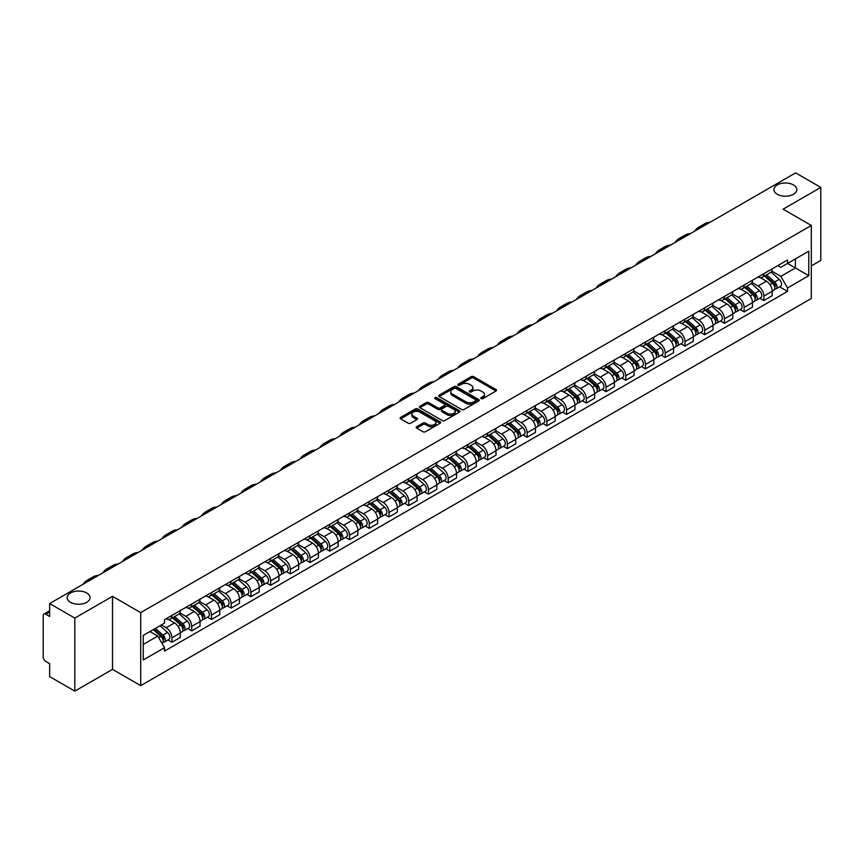 <?xml version="1.0" encoding="UTF-8"?>
<svg xmlns="http://www.w3.org/2000/svg" width="864" height="864" viewBox="0 0 864 864"><rect width="100%" height="100%" fill="white"/><g stroke="black" fill="none" stroke-linecap="round" stroke-linejoin="round"><path stroke-width="1.3" d="M481.108 398.617A1.231 0.713 0 0 0 482.846 398.617L496.044 390.992A1.76 1.015 0 0 0 496.552 390.28A1.76 1.015 0 0 0 496.044 389.567L473.688 376.661A1.76 1.015 0 0 0 471.204 376.661L458.017 384.275A1.231 0.713 0 0 0 459.756 385.279L461.462 384.296A5.616 3.24 0 0 1 469.411 384.296L471.269 385.366A5.616 3.24 0 0 1 472.921 387.666A5.616 3.24 0 0 1 471.269 389.956L469.562 390.938A1.231 0.713 0 0 0 471.301 391.943L473.008 390.96A5.616 3.24 0 0 1 480.956 390.96L482.814 392.04A5.616 3.24 0 0 1 484.466 394.33A5.616 3.24 0 0 1 482.814 396.619L481.108 397.613A1.231 0.713 0 0 0 481.108 398.617L481.108 397.613M86.713 592.974A11.448 6.61 0 0 0 74.228 591.548A11.448 6.61 0 0 0 67.165 597.65A11.448 6.61 0 0 0 70.524 602.327A11.448 6.61 0 0 0 82.998 603.752A11.448 6.61 0 0 0 90.061 597.65A11.448 6.61 0 0 0 86.713 592.974M793.476 184.928A11.448 6.61 0 0 0 781.002 183.492A11.448 6.61 0 0 0 773.939 189.605A11.448 6.61 0 0 0 777.287 194.27A11.448 6.61 0 0 0 789.772 195.707A11.448 6.61 0 0 0 796.835 189.605A11.448 6.61 0 0 0 793.476 184.928M416.707 426.697A1.76 1.015 0 0 0 416.189 427.41A1.76 1.015 0 0 0 416.707 428.123L422.982 431.741A1.76 1.015 0 0 0 425.455 431.741L440.111 423.284A1.76 1.015 0 0 0 440.629 422.572A1.76 1.015 0 0 0 440.111 421.859L417.766 408.953A1.76 1.015 0 0 0 415.282 408.953L400.626 417.409A1.76 1.015 0 0 0 400.118 418.122A1.76 1.015 0 0 0 400.626 418.846L408.208 423.22A1.76 1.015 0 0 0 410.692 423.22L416.956 419.591A1.76 1.015 0 0 0 417.474 418.878A1.76 1.015 0 0 0 416.956 418.165L413.197 415.994A4.698 2.711 0 0 1 411.826 414.072A4.698 2.711 0 0 1 414.72 411.577A4.698 2.711 0 0 1 419.839 412.16L434.549 420.649A4.698 2.711 0 0 1 435.931 422.572A4.698 2.711 0 0 1 433.026 425.077A4.698 2.711 0 0 1 427.907 424.483L425.455 423.068A1.76 1.015 0 0 0 422.982 423.068L416.707 426.697L416.707 428.123M140.713 612.619L112.514 596.333L74.822 618.095L49.648 603.569L795.625 172.876L820.8 187.412L783.108 209.174L811.318 225.45L140.713 612.619L140.713 685.649L811.318 298.48L811.318 225.45M461.592 409.45A1.76 1.015 0 0 0 464.065 409.45L478.721 400.993A1.76 1.015 0 0 0 479.239 400.28A1.76 1.015 0 0 0 478.721 399.568L456.376 386.662A1.76 1.015 0 0 0 453.892 386.662L439.236 395.118A1.76 1.015 0 0 0 438.728 395.831A1.76 1.015 0 0 0 439.236 396.554L461.592 409.45M435.445 398.876A1.231 0.713 0 0 1 436.698 399.049L436.698 397.591L459.41 410.713A1.76 1.015 0 0 1 459.929 411.426A1.76 1.015 0 0 1 459.41 412.139L444.766 420.595A1.76 1.015 0 0 1 442.282 420.595L419.936 407.7L426.2 404.104L426.2 402.646L419.936 406.264A1.76 1.015 0 0 0 419.418 406.976A1.76 1.015 0 0 0 419.936 407.7L419.936 406.264M426.2 404.104A1.76 1.015 0 0 1 428.684 404.104L428.684 402.646A1.76 1.015 0 0 0 426.2 402.646M428.684 402.646L437.746 407.873A1.76 1.015 0 0 0 440.23 407.873L444.388 405.475A1.76 1.015 0 0 0 444.906 404.762A1.76 1.015 0 0 0 444.388 404.039L434.959 398.596A1.231 0.713 0 0 1 436.698 397.591M74.822 618.095L74.822 691.124L49.648 676.588L49.648 663.66L45.727 661.403A3.575 2.063 -120 0 1 43.2 657.018L43.2 615.686A3.575 2.063 -120 0 1 43.945 614.056L49.648 610.751M811.318 265.907L820.8 260.431L820.8 187.412M74.822 691.124L112.514 669.362L140.713 685.649M49.648 603.569L49.648 616.496L45.727 614.228A3.575 2.063 -120 0 0 43.945 614.056M763.884 273.65A8.23 4.752 60 0 1 762.178 277.344L770.526 272.527A8.23 4.752 -120 0 0 772.232 268.834M752.036 282.506L758.063 285.995A8.23 4.752 60 0 1 763.884 296.071L772.232 291.254A8.23 4.752 -120 0 0 766.411 281.167L760.439 277.722M772.232 291.254L772.232 295.704L763.884 300.521L759.877 298.21M762.178 277.344A8.23 4.752 60 0 1 758.128 276.977M763.884 296.071L763.884 300.521M744.152 285.044A8.23 4.752 60 0 1 742.446 288.738L750.794 283.921A8.23 4.752 -120 0 0 752.501 280.228M740.146 309.604L744.152 311.915L752.501 307.098L752.501 302.638A8.23 4.752 -120 0 0 746.68 292.561L740.707 289.116M742.446 288.738A8.23 4.752 60 0 1 738.396 288.36M732.305 293.9L738.331 297.378A8.23 4.752 60 0 1 744.152 307.465L744.152 311.915M724.421 296.438A8.23 4.752 60 0 1 722.714 300.132L731.063 295.304A8.23 4.752 -120 0 0 732.769 291.611M720.425 320.998L724.421 323.309L732.769 318.481L732.769 314.032A8.23 4.752 -120 0 0 726.948 303.955L720.976 300.51M722.714 300.132A8.23 4.752 60 0 1 718.664 299.754M712.573 305.294L718.6 308.772A8.23 4.752 60 0 1 724.421 318.848L724.421 323.309M704.689 307.822A8.23 4.752 60 0 1 702.983 311.515L711.331 306.698A8.23 4.752 -120 0 0 713.038 303.005M700.693 332.392L704.689 334.703L713.038 329.875L713.038 325.426A8.23 4.752 -120 0 0 707.216 315.349L701.244 311.893M702.983 311.515A8.23 4.752 60 0 1 698.933 311.148M692.842 316.688L698.868 320.166A8.23 4.752 60 0 1 704.689 330.242L704.689 334.703M684.958 319.216A8.23 4.752 60 0 1 683.251 322.909L691.6 318.092A8.23 4.752 -120 0 0 693.306 314.399M680.962 343.775L684.958 346.086L693.306 341.269L693.306 336.82A8.23 4.752 -120 0 0 687.485 326.743L681.512 323.287M683.251 322.909A8.23 4.752 60 0 1 679.201 322.542M673.11 328.072L679.147 331.56A8.23 4.752 60 0 1 684.958 341.636L684.958 346.086M665.226 330.61A8.23 4.752 60 0 1 663.53 334.303L671.868 329.486A8.23 4.752 -120 0 0 673.574 325.793M661.23 355.169L665.226 357.48L673.574 352.663L673.574 348.203A8.23 4.752 -120 0 0 667.764 338.126L661.781 334.681M663.53 334.303A8.23 4.752 60 0 1 659.47 333.925M653.378 339.466L659.416 342.954A8.23 4.752 60 0 1 665.226 353.03L665.226 357.48M645.494 342.004A8.23 4.752 60 0 1 643.799 345.697L652.147 340.87A8.23 4.752 -120 0 0 653.843 337.176M641.498 366.563L645.494 368.874L653.843 364.057L653.843 359.597A8.23 4.752 -120 0 0 648.032 349.52L642.049 346.075M643.799 345.697A8.23 4.752 60 0 1 639.749 345.319M633.647 350.86L639.684 354.337A8.23 4.752 60 0 1 645.494 364.414L645.494 368.874M625.763 353.387A8.23 4.752 60 0 1 624.067 357.08L632.416 352.264A8.23 4.752 -120 0 0 634.111 348.57M621.767 377.957L625.763 380.268L634.111 375.44L634.111 370.991A8.23 4.752 -120 0 0 628.301 360.914L622.318 357.458M624.067 357.08A8.23 4.752 60 0 1 620.017 356.713M613.915 362.254L619.952 365.731A8.23 4.752 60 0 1 625.763 375.808L625.763 380.268M606.031 364.781A8.23 4.752 60 0 1 604.336 368.474L612.684 363.658A8.23 4.752 -120 0 0 614.38 359.964M602.035 389.34L606.042 391.651L614.38 386.834L614.38 382.385A8.23 4.752 -120 0 0 608.569 372.308L602.586 368.852M604.336 368.474A8.23 4.752 60 0 1 600.286 368.107M594.194 373.648L600.221 377.125A8.23 4.752 60 0 1 606.042 387.202L606.042 391.651M586.31 376.175A8.23 4.752 60 0 1 584.604 379.868L592.952 375.052A8.23 4.752 -120 0 0 594.648 371.358M582.304 400.734L586.31 403.045L594.659 398.228L594.659 393.768A8.23 4.752 -120 0 0 588.838 383.692L582.865 380.246M584.604 379.868A8.23 4.752 60 0 1 580.554 379.501M574.463 385.031L580.489 388.519A8.23 4.752 60 0 1 586.31 398.596L586.31 403.045M566.579 387.569A8.23 4.752 60 0 1 564.872 391.262L573.221 386.435A8.23 4.752 -120 0 0 574.927 382.741M562.572 412.128L566.579 414.439L574.927 409.622L574.927 405.162A8.23 4.752 -120 0 0 569.106 395.086L563.134 391.64M564.872 391.262A8.23 4.752 60 0 1 560.822 390.884M554.731 396.425L560.758 399.902A8.23 4.752 60 0 1 566.579 409.979L566.579 414.439M546.847 398.952A8.23 4.752 60 0 1 545.141 402.646L553.489 397.829A8.23 4.752 -120 0 0 555.196 394.135M542.84 423.522L546.847 425.833L555.196 421.006L555.196 416.556A8.23 4.752 -120 0 0 549.374 406.48L543.402 403.034M545.141 402.646A8.23 4.752 60 0 1 541.091 402.278M535 407.819L541.026 411.296A8.23 4.752 60 0 1 546.847 421.373L546.847 425.833M527.116 410.346A8.23 4.752 60 0 1 525.409 414.04L533.758 409.223A8.23 4.752 -120 0 0 535.464 405.529M523.109 434.905L527.116 437.216L535.464 432.4L535.464 427.95A8.23 4.752 -120 0 0 529.643 417.874L523.67 414.418M525.409 414.04A8.23 4.752 60 0 1 521.359 413.672M515.268 419.213L521.294 422.69A8.23 4.752 60 0 1 527.116 432.767L527.116 437.216M507.384 421.74A8.23 4.752 60 0 1 505.678 425.434L514.026 420.617A8.23 4.752 -120 0 0 515.732 416.923M503.377 446.299L507.384 448.61L515.732 443.794L515.732 439.344A8.23 4.752 -120 0 0 509.911 429.257L503.939 425.812M505.678 425.434A8.23 4.752 60 0 1 501.628 425.066M495.536 430.596L501.563 434.084A8.23 4.752 60 0 1 507.384 444.161L507.384 448.61M487.652 433.134A8.23 4.752 60 0 1 485.946 436.828L494.294 432.011A8.23 4.752 -120 0 0 496.001 428.317M483.646 457.693L487.652 460.004L496.001 455.188L496.001 450.727A8.23 4.752 -120 0 0 490.18 440.651L484.207 437.206M485.946 436.828A8.23 4.752 60 0 1 481.896 436.45M475.805 441.99L481.831 445.468A8.23 4.752 60 0 1 487.652 455.555L487.652 460.004M467.921 444.528A8.23 4.752 60 0 1 466.214 448.222L474.563 443.394A8.23 4.752 -120 0 0 476.269 439.7M463.914 469.087L467.921 471.398L476.269 466.582L476.269 462.121A8.23 4.752 -120 0 0 470.448 452.045L464.476 448.6M466.214 448.222A8.23 4.752 60 0 1 462.164 447.844M456.073 453.384L462.1 456.862A8.23 4.752 60 0 1 467.921 466.938L467.921 471.398M448.189 455.911A8.23 4.752 60 0 1 446.483 459.605L454.831 454.788A8.23 4.752 -120 0 0 456.538 451.094M444.182 480.481L448.189 482.792L456.538 477.965L456.538 473.515A8.23 4.752 -120 0 0 450.716 463.439L444.744 459.983M446.483 459.605A8.23 4.752 60 0 1 442.433 459.238M436.342 464.778L442.368 468.256A8.23 4.752 60 0 1 448.189 478.332L448.189 482.792M428.458 467.305A8.23 4.752 60 0 1 426.751 470.999L435.1 466.182A8.23 4.752 -120 0 0 436.806 462.488M424.451 491.864L428.458 494.176L436.806 489.359L436.806 484.909A8.23 4.752 -120 0 0 430.985 474.833L425.012 471.377M426.751 470.999A8.23 4.752 60 0 1 422.701 470.632M416.61 476.161L422.636 479.65A8.23 4.752 60 0 1 428.458 489.726L428.458 494.176M408.726 478.699A8.23 4.752 60 0 1 407.02 482.393L415.368 477.576A8.23 4.752 -120 0 0 417.074 473.882M404.73 503.258L408.726 505.57L417.074 500.753L417.074 496.292A8.23 4.752 -120 0 0 411.253 486.216L405.281 482.771M407.02 482.393A8.23 4.752 60 0 1 402.97 482.015M396.878 487.555L402.905 491.044A8.23 4.752 60 0 1 408.726 501.12L408.726 505.57M388.994 490.093A8.23 4.752 60 0 1 387.288 493.787L395.636 488.959A8.23 4.752 -120 0 0 397.343 485.266M384.998 514.652L388.994 516.964L397.343 512.147L397.343 507.686A8.23 4.752 -120 0 0 391.522 497.61L385.549 494.165M387.288 493.787A8.23 4.752 60 0 1 383.238 493.409M377.147 498.949L383.184 502.427A8.23 4.752 60 0 1 388.994 512.503L388.994 516.964M369.263 501.476A8.23 4.752 60 0 1 367.556 505.17L375.905 500.353A8.23 4.752 -120 0 0 377.611 496.66M365.267 526.046L369.263 528.358L377.611 523.53L377.611 519.08A8.23 4.752 -120 0 0 371.801 509.004L365.818 505.548M367.556 505.17A8.23 4.752 60 0 1 363.506 504.803M357.415 510.343L363.452 513.821A8.23 4.752 60 0 1 369.263 523.897L369.263 528.358M349.531 512.87A8.23 4.752 60 0 1 347.836 516.564L356.173 511.747A8.23 4.752 -120 0 0 357.88 508.054M345.535 537.43L349.531 539.741L357.88 534.924L357.88 530.474A8.23 4.752 -120 0 0 352.069 520.398L346.086 516.942M347.836 516.564A8.23 4.752 60 0 1 343.786 516.197M337.684 521.737L343.721 525.215A8.23 4.752 60 0 1 349.531 535.291L349.531 539.741M329.8 524.264A8.23 4.752 60 0 1 328.104 527.958L336.452 523.141A8.23 4.752 -120 0 0 338.148 519.448M325.804 548.824L329.8 551.135L338.148 546.318L338.148 541.858A8.23 4.752 -120 0 0 332.338 531.781L326.354 528.336M328.104 527.958A8.23 4.752 60 0 1 324.054 527.591M317.952 533.12L323.989 536.609A8.23 4.752 60 0 1 329.8 546.685L329.8 551.135M310.068 535.658A8.23 4.752 60 0 1 308.372 539.352L316.721 534.524A8.23 4.752 -120 0 0 318.416 530.831M306.072 560.218L310.068 562.529L318.416 557.712L318.416 553.252A8.23 4.752 -120 0 0 312.606 543.175L306.623 539.73M308.372 539.352A8.23 4.752 60 0 1 304.322 538.974M298.231 544.514L304.258 547.992A8.23 4.752 60 0 1 310.068 558.068L310.068 562.529M290.347 547.052A8.23 4.752 60 0 1 288.641 550.746L296.989 545.918A8.23 4.752 -120 0 0 298.685 542.225M286.34 571.612L290.347 573.923L298.685 569.095L298.685 564.646A8.23 4.752 -120 0 0 292.874 554.569L286.902 551.124M288.641 550.746A8.23 4.752 60 0 1 284.591 550.368M278.5 555.908L284.526 559.386A8.23 4.752 60 0 1 290.347 569.462L290.347 573.923M270.616 558.436A8.23 4.752 60 0 1 268.909 562.129L277.258 557.312A8.23 4.752 -120 0 0 278.964 553.619M266.609 583.006L270.616 585.306L278.964 580.489L278.964 576.04A8.23 4.752 -120 0 0 273.143 565.963L267.17 562.507M268.909 562.129A8.23 4.752 60 0 1 264.859 561.762M258.768 567.302L264.794 570.78A8.23 4.752 60 0 1 270.616 580.856L270.616 585.306M250.884 569.83A8.23 4.752 60 0 1 249.178 573.523L257.526 568.706A8.23 4.752 -120 0 0 259.232 565.013M246.877 594.389L250.884 596.7L259.232 591.883L259.232 587.434A8.23 4.752 -120 0 0 253.411 577.346L247.439 573.901M249.178 573.523A8.23 4.752 60 0 1 245.128 573.156M239.036 578.686L245.063 582.174A8.23 4.752 60 0 1 250.884 592.25L250.884 596.7M231.152 581.224A8.23 4.752 60 0 1 229.446 584.917L237.794 580.1A8.23 4.752 -120 0 0 239.501 576.407M227.146 605.783L231.152 608.094L239.501 603.277L239.501 598.817A8.23 4.752 -120 0 0 233.68 588.74L227.707 585.295M229.446 584.917A8.23 4.752 60 0 1 225.396 584.539M219.305 590.08L225.331 593.568A8.23 4.752 60 0 1 231.152 603.644L231.152 608.094M211.421 592.618A8.23 4.752 60 0 1 209.714 596.311L218.063 591.484A8.23 4.752 -120 0 0 219.769 587.79M207.414 617.177L211.421 619.488L219.769 614.671L219.769 610.211A8.23 4.752 -120 0 0 213.948 600.134L207.976 596.689M209.714 596.311A8.23 4.752 60 0 1 205.664 595.933M199.573 601.474L205.6 604.951A8.23 4.752 60 0 1 211.421 615.028L211.421 619.488M191.689 604.001A8.23 4.752 60 0 1 189.983 607.694L198.331 602.878A8.23 4.752 -120 0 0 200.038 599.184M187.682 628.571L191.689 630.882L200.038 626.054L200.038 621.605A8.23 4.752 -120 0 0 194.216 611.528L188.244 608.072M189.983 607.694A8.23 4.752 60 0 1 185.933 607.327M179.842 612.868L185.868 616.345A8.23 4.752 60 0 1 191.689 626.422L191.689 630.882M171.958 615.395A8.23 4.752 60 0 1 170.251 619.088L178.6 614.272A8.23 4.752 -120 0 0 180.306 610.578M167.951 639.954L171.958 642.265L180.306 637.448L180.306 632.999A8.23 4.752 -120 0 0 174.485 622.922L168.512 619.466M170.251 619.088A8.23 4.752 60 0 1 166.201 618.721M161.33 624.964L166.136 627.739A8.23 4.752 60 0 1 171.958 637.816L171.958 642.265M777.859 265.583L780.829 267.3L808.78 251.154L795.377 258.898L795.377 267.959L780.829 276.35L771.768 271.123M143.251 644.458L157.788 636.066L164.495 647.676L143.251 659.945L143.251 635.407L164.495 623.138L164.495 619.704L787.536 259.999L787.536 263.423L808.78 275.692L787.536 287.96L780.829 276.35M808.78 251.154L808.78 275.692M164.495 647.676L164.495 651.1L787.536 291.395L787.536 287.96M112.514 596.333L112.514 669.362M157.788 636.066L149.947 631.53M779.609 286.816L787.536 291.395M481.604 398.79L482.814 398.088A5.616 3.24 0 0 0 484.466 395.788L484.466 394.33M472.921 387.666L472.921 389.124A5.616 3.24 0 0 1 471.269 391.414L470.059 392.116M496.012 391.014L473.688 378.119A1.76 1.015 0 0 0 471.204 378.119L458.514 385.452M478.721 399.568L478.721 400.993L456.376 388.12A1.76 1.015 0 0 0 453.892 388.12L439.268 396.565M475.621 400.777A1.231 0.713 0 0 0 475.621 399.773L455.998 388.454A1.231 0.713 0 0 0 454.259 388.454L452.466 389.491A5.616 3.24 0 0 0 450.814 391.781A5.616 3.24 0 0 0 452.466 394.081L465.869 401.825A5.616 3.24 0 0 0 473.818 401.825L475.621 400.777L475.621 402.246A1.231 0.713 0 0 0 475.978 401.738L475.978 400.28M450.814 391.781L450.814 393.25A5.616 3.24 0 0 0 452.466 395.539L452.466 394.081M475.621 402.246L473.818 403.283A5.616 3.24 0 0 1 465.869 403.283L452.466 395.539M428.684 404.104L437.746 409.342A1.76 1.015 0 0 0 440.23 409.342L444.388 406.933A1.76 1.015 0 0 0 444.906 406.22L444.906 404.762M436.698 399.049L459.389 412.16M447.152 413.305A4.698 2.711 0 0 0 452.272 413.899A4.698 2.711 0 0 0 455.177 411.394A4.698 2.711 0 0 0 453.794 409.471L448.61 406.48A1.76 1.015 0 0 0 446.126 406.48L441.968 408.877A1.76 1.015 0 0 0 441.461 409.601A1.76 1.015 0 0 0 441.968 410.314L447.152 413.305L447.152 414.763A4.698 2.711 0 0 0 452.272 415.357A4.698 2.711 0 0 0 455.177 412.852L455.177 411.394M441.461 409.601L441.461 411.059A1.76 1.015 0 0 0 441.968 411.772L441.968 410.314M447.152 414.763L441.968 411.772M435.931 422.572L435.931 424.03A4.698 2.711 0 0 1 433.026 426.535A4.698 2.711 0 0 1 427.907 425.952L425.455 424.537A1.76 1.015 0 0 0 422.982 424.537L416.729 428.144M411.826 414.072L411.826 415.541A4.698 2.711 0 0 0 413.197 417.452L413.197 415.994M416.934 419.612L413.197 417.452M440.111 421.859L440.111 423.284L417.766 410.411A1.76 1.015 0 0 0 415.282 410.411L400.658 418.856M764.456 276.026L772.492 283.208A4.471 2.581 60 0 1 773.896 290.12L772.232 291.082M764.672 276.221L768.452 278.402M765.266 275.562L774.209 283.543A2.149 1.242 60 0 1 774.889 286.87A2.149 1.242 60 0 1 774.695 286.945M766.606 274.784L774.641 281.966A4.471 2.581 60 0 1 776.045 288.878A4.471 2.581 60 0 1 774.695 289.019M771.088 272.095L779.198 279.331A4.471 2.581 60 0 1 780.602 286.254L776.045 288.878M710.23 222.188A34.517 19.926 -120 0 0 704.7 223.787L698.879 227.146A34.517 19.926 -120 0 0 694.732 231.131M704.408 225.547A34.517 19.926 -120 0 0 698.879 227.146M744.725 287.42L752.76 294.592A4.471 2.581 60 0 1 754.164 301.514L752.501 302.476M744.941 287.615L748.721 289.796M745.535 286.956L754.477 294.937A2.149 1.242 60 0 1 755.158 298.253A2.149 1.242 60 0 1 754.963 298.328M746.874 286.178L754.909 293.36A4.471 2.581 60 0 1 756.313 300.272A4.471 2.581 60 0 1 754.963 300.413M751.356 283.489L759.467 290.725A4.471 2.581 60 0 1 760.871 297.637L756.313 300.272M724.993 298.814L733.028 305.986A4.471 2.581 60 0 1 734.432 312.898L732.769 313.87M725.209 299.009L728.989 301.19M725.803 298.35L734.746 306.331A2.149 1.242 60 0 1 735.426 309.647A2.149 1.242 60 0 1 735.232 309.722M727.142 297.572L735.178 304.744A4.471 2.581 60 0 1 736.582 311.666A4.471 2.581 60 0 1 735.232 311.807M731.624 294.883L739.735 302.119A4.471 2.581 60 0 1 741.139 309.031L736.582 311.666M690.498 233.582A34.517 19.926 -120 0 0 684.968 235.17L679.147 238.529A34.517 19.926 -120 0 0 675 242.525M684.677 236.941A34.517 19.926 -120 0 0 679.147 238.529M670.766 244.966A34.517 19.926 -120 0 0 665.237 246.564L659.416 249.923A34.517 19.926 -120 0 0 655.268 253.919M664.945 248.324A34.517 19.926 -120 0 0 659.416 249.923M705.262 310.208L713.297 317.38A4.471 2.581 60 0 1 714.701 324.292L713.038 325.253M705.478 310.392L709.258 312.584M706.072 309.733L715.014 317.725A2.149 1.242 60 0 1 715.694 321.041A2.149 1.242 60 0 1 715.5 321.116M707.411 308.966L715.457 316.138A4.471 2.581 60 0 1 716.861 323.05A4.471 2.581 60 0 1 715.5 323.201M711.893 306.277L720.004 313.513A4.471 2.581 60 0 1 721.408 320.425L716.861 323.05M685.53 321.592L693.576 328.774A4.471 2.581 60 0 1 694.98 335.686L693.306 336.647M685.746 321.786L689.526 323.968M686.34 321.127L695.293 329.108A2.149 1.242 60 0 1 695.963 332.435A2.149 1.242 60 0 1 695.768 332.51M687.679 320.36L695.725 327.532A4.471 2.581 60 0 1 697.129 334.444A4.471 2.581 60 0 1 695.779 334.584M692.161 317.66L700.272 324.896A4.471 2.581 60 0 1 701.676 331.819L697.129 334.444M665.798 332.986L673.844 340.168A4.471 2.581 60 0 1 675.248 347.08L673.574 348.041M666.014 333.18L669.794 335.362M666.608 332.521L675.562 340.502A2.149 1.242 60 0 1 676.231 343.818A2.149 1.242 60 0 1 676.037 343.904M667.948 331.744L675.994 338.926A4.471 2.581 60 0 1 677.398 345.838A4.471 2.581 60 0 1 676.048 345.978M672.43 329.054L680.54 336.29A4.471 2.581 60 0 1 681.944 343.202L677.398 345.838M651.035 256.36A34.517 19.926 -120 0 0 645.505 257.958L639.684 261.317A34.517 19.926 -120 0 0 635.537 265.302M645.214 259.718A34.517 19.926 -120 0 0 639.684 261.317M631.303 267.754A34.517 19.926 -120 0 0 625.774 269.352L619.952 272.711A34.517 19.926 -120 0 0 615.805 276.696M625.482 271.112A34.517 19.926 -120 0 0 619.952 272.711M611.572 279.148A34.517 19.926 -120 0 0 606.042 280.735L600.221 284.094A34.517 19.926 -120 0 0 596.074 288.09M605.75 282.506A34.517 19.926 -120 0 0 600.221 284.094M646.067 344.38L654.113 351.551A4.471 2.581 60 0 1 655.517 358.474L653.843 359.435M646.283 344.574L650.063 346.756M646.877 343.915L655.83 351.896A2.149 1.242 60 0 1 656.5 355.212A2.149 1.242 60 0 1 656.305 355.288M648.216 343.138L656.262 350.309A4.471 2.581 60 0 1 657.666 357.232A4.471 2.581 60 0 1 656.316 357.372M652.698 340.448L660.809 347.684A4.471 2.581 60 0 1 662.213 354.596L657.666 357.232M591.84 290.542A34.517 19.926 -120 0 0 586.31 292.129L580.489 295.488A34.517 19.926 -120 0 0 576.342 299.484M586.019 293.9A34.517 19.926 -120 0 0 580.489 295.488M626.335 355.774L634.381 362.945A4.471 2.581 60 0 1 635.785 369.857L634.111 370.829M626.551 355.957L630.331 358.15M627.145 355.298L636.098 363.29A2.149 1.242 60 0 1 636.768 366.606A2.149 1.242 60 0 1 636.574 366.682M628.484 354.532L636.53 361.703A4.471 2.581 60 0 1 637.934 368.615A4.471 2.581 60 0 1 636.584 368.766M632.966 351.842L641.077 359.078A4.471 2.581 60 0 1 642.481 365.99L637.934 368.615M572.108 301.925A34.517 19.926 -120 0 0 566.579 303.523L560.758 306.882A34.517 19.926 -120 0 0 556.61 310.878M566.287 305.284A34.517 19.926 -120 0 0 560.758 306.882M606.604 367.168L614.65 374.339A4.471 2.581 60 0 1 616.054 381.251L614.38 382.212M606.82 367.351L610.6 369.533M607.414 366.692L616.367 374.674A2.149 1.242 60 0 1 617.036 378A2.149 1.242 60 0 1 616.842 378.076M608.753 365.926L616.799 373.097A4.471 2.581 60 0 1 618.203 380.009A4.471 2.581 60 0 1 616.853 380.149M613.246 363.226L621.346 370.462A4.471 2.581 60 0 1 622.75 377.384L618.203 380.009M552.377 313.319A34.517 19.926 -120 0 0 546.847 314.917L541.026 318.276A34.517 19.926 -120 0 0 536.879 322.261M546.556 316.678A34.517 19.926 -120 0 0 541.026 318.276M586.872 378.551L594.918 385.733A4.471 2.581 60 0 1 596.322 392.645L594.648 393.606M587.088 378.745L590.879 380.927M587.693 378.086L596.635 386.068A2.149 1.242 60 0 1 597.305 389.383A2.149 1.242 60 0 1 597.11 389.47M589.021 377.309L597.067 384.491A4.471 2.581 60 0 1 598.471 391.403A4.471 2.581 60 0 1 597.121 391.543M593.514 374.62L601.625 381.856A4.471 2.581 60 0 1 603.029 388.778L598.471 391.403M532.645 324.713A34.517 19.926 -120 0 0 527.116 326.3L521.294 329.67A34.517 19.926 -120 0 0 517.147 333.655M526.824 328.072A34.517 19.926 -120 0 0 521.294 329.67M567.14 389.945L575.186 397.116A4.471 2.581 60 0 1 576.59 404.039L574.916 405M567.356 390.139L571.147 392.321M567.961 389.48L576.904 397.462A2.149 1.242 60 0 1 577.573 400.777A2.149 1.242 60 0 1 577.379 400.853M569.3 388.703L577.336 395.874A4.471 2.581 60 0 1 578.74 402.797A4.471 2.581 60 0 1 577.39 402.937M573.782 386.014L581.893 393.25A4.471 2.581 60 0 1 583.297 400.162L578.74 402.797M512.914 336.107A34.517 19.926 -120 0 0 507.384 337.694L501.563 341.053A34.517 19.926 -120 0 0 497.426 345.049M507.092 339.466A34.517 19.926 -120 0 0 501.563 341.053M547.42 401.339L555.455 408.51A4.471 2.581 60 0 1 556.859 415.422L555.185 416.394M547.625 401.522L551.416 403.715M548.23 400.874L557.172 408.856A2.149 1.242 60 0 1 557.842 412.171A2.149 1.242 60 0 1 557.647 412.247M549.569 400.097L557.604 407.268A4.471 2.581 60 0 1 559.008 414.18A4.471 2.581 60 0 1 557.658 414.331M554.051 397.408L562.162 404.644A4.471 2.581 60 0 1 563.566 411.556L559.008 414.18M493.182 347.49A34.517 19.926 -120 0 0 487.652 349.088L481.842 352.447A34.517 19.926 -120 0 0 477.695 356.443M487.372 350.849A34.517 19.926 -120 0 0 481.842 352.447M527.688 412.733L535.723 419.904A4.471 2.581 60 0 1 537.127 426.816L535.464 427.777M527.893 412.916L531.684 415.109M528.498 412.258L537.44 420.239A2.149 1.242 60 0 1 538.11 423.565A2.149 1.242 60 0 1 537.916 423.641M529.837 411.491L537.872 418.662A4.471 2.581 60 0 1 539.276 425.574A4.471 2.581 60 0 1 537.926 425.725M534.319 408.791L542.43 416.038A4.471 2.581 60 0 1 543.834 422.95L539.276 425.574M473.45 358.884A34.517 19.926 -120 0 0 467.921 360.482L462.11 363.841A34.517 19.926 -120 0 0 457.963 367.826M467.64 362.243A34.517 19.926 -120 0 0 462.11 363.841M507.956 424.116L515.992 431.298A4.471 2.581 60 0 1 517.396 438.21L515.732 439.171M508.162 424.31L511.952 426.492M508.766 423.652L517.709 431.633A2.149 1.242 60 0 1 518.389 434.959A2.149 1.242 60 0 1 518.184 435.035M510.106 422.874L518.141 430.056A4.471 2.581 60 0 1 519.545 436.968A4.471 2.581 60 0 1 518.195 437.108M514.588 420.185L522.698 427.421A4.471 2.581 60 0 1 524.102 434.344L519.545 436.968M453.719 370.278A34.517 19.926 -120 0 0 448.189 371.876L442.379 375.235A34.517 19.926 -120 0 0 438.232 379.22M447.908 373.637A34.517 19.926 -120 0 0 442.379 375.235M488.225 435.51L496.26 442.681A4.471 2.581 60 0 1 497.664 449.604L496.001 450.565M488.43 435.704L492.221 437.886M489.035 435.046L497.977 443.027A2.149 1.242 60 0 1 498.658 446.342A2.149 1.242 60 0 1 498.452 446.429M490.374 434.268L498.409 441.45A4.471 2.581 60 0 1 499.813 448.362A4.471 2.581 60 0 1 498.463 448.502M494.856 431.579L502.967 438.815A4.471 2.581 60 0 1 504.371 445.727L499.813 448.362M433.987 381.672A34.517 19.926 -120 0 0 428.458 383.26L422.647 386.618A34.517 19.926 -120 0 0 418.5 390.614M428.177 385.031A34.517 19.926 -120 0 0 422.647 386.618M468.493 446.904L476.528 454.075A4.471 2.581 60 0 1 477.932 460.998L476.269 461.959M468.709 447.098L472.489 449.28M469.303 446.44L478.246 454.421A2.149 1.242 60 0 1 478.926 457.736A2.149 1.242 60 0 1 478.732 457.812M470.642 445.662L478.678 452.833A4.471 2.581 60 0 1 480.082 459.756A4.471 2.581 60 0 1 478.732 459.896M475.124 442.973L483.235 450.209A4.471 2.581 60 0 1 484.639 457.121L480.082 459.756M414.266 393.055A34.517 19.926 -120 0 0 408.726 394.654L402.916 398.012A34.517 19.926 -120 0 0 398.768 402.008M408.445 396.414A34.517 19.926 -120 0 0 402.916 398.012M448.762 458.298L456.797 465.469A4.471 2.581 60 0 1 458.201 472.381L456.538 473.342M448.978 458.482L452.758 460.674M449.572 457.823L458.514 465.815A2.149 1.242 60 0 1 459.194 469.13A2.149 1.242 60 0 1 459 469.206M450.911 457.056L458.946 464.227A4.471 2.581 60 0 1 460.35 471.139A4.471 2.581 60 0 1 459 471.29M455.393 454.367L463.504 461.603A4.471 2.581 60 0 1 464.908 468.515L460.35 471.139M394.535 404.449A34.517 19.926 -120 0 0 389.005 406.048L383.184 409.406A34.517 19.926 -120 0 0 379.037 413.402M388.714 407.808A34.517 19.926 -120 0 0 383.184 409.406M429.03 469.692L437.065 476.863A4.471 2.581 60 0 1 438.469 483.775L436.806 484.736M429.246 469.876L433.026 472.057M429.84 469.217L438.782 477.198A2.149 1.242 60 0 1 439.463 480.524A2.149 1.242 60 0 1 439.268 480.6M431.179 468.45L439.214 475.621A4.471 2.581 60 0 1 440.618 482.533A4.471 2.581 60 0 1 439.268 482.674M435.661 465.75L443.772 472.986A4.471 2.581 60 0 1 445.176 479.909L440.618 482.533M374.803 415.843A34.517 19.926 -120 0 0 369.274 417.442L363.452 420.8A34.517 19.926 -120 0 0 359.305 424.786M368.982 419.202A34.517 19.926 -120 0 0 363.452 420.8M409.298 481.075L417.334 488.257A4.471 2.581 60 0 1 418.738 495.169L417.074 496.13M409.514 481.27L413.294 483.451M410.108 480.611L419.051 488.592A2.149 1.242 60 0 1 419.731 491.908A2.149 1.242 60 0 1 419.537 491.994M411.448 479.833L419.494 487.015A4.471 2.581 60 0 1 420.898 493.927A4.471 2.581 60 0 1 419.537 494.068M415.93 477.144L424.04 484.38A4.471 2.581 60 0 1 425.444 491.292L420.898 493.927M355.072 427.237A34.517 19.926 -120 0 0 349.542 428.825L343.721 432.184A34.517 19.926 -120 0 0 339.574 436.18M349.25 430.596A34.517 19.926 -120 0 0 343.721 432.184M389.567 492.469L397.602 499.64A4.471 2.581 60 0 1 399.006 506.563L397.343 507.524M389.783 492.664L393.563 494.845M390.377 492.005L399.33 499.986A2.149 1.242 60 0 1 400 503.302A2.149 1.242 60 0 1 399.805 503.377M391.716 491.227L399.762 498.398A4.471 2.581 60 0 1 401.166 505.321A4.471 2.581 60 0 1 399.816 505.462M396.198 488.538L404.309 495.774A4.471 2.581 60 0 1 405.713 502.686L401.166 505.321M335.34 438.631A34.517 19.926 -120 0 0 329.81 440.219L323.989 443.578A34.517 19.926 -120 0 0 319.842 447.574M329.519 441.99A34.517 19.926 -120 0 0 323.989 443.578M369.835 503.863L377.881 511.034A4.471 2.581 60 0 1 379.285 517.946L377.611 518.918M370.051 504.047L373.831 506.239M370.645 503.388L379.598 511.38A2.149 1.242 60 0 1 380.268 514.696A2.149 1.242 60 0 1 380.074 514.771M371.984 502.621L380.03 509.792A4.471 2.581 60 0 1 381.434 516.704A4.471 2.581 60 0 1 380.084 516.856M376.466 499.932L384.577 507.168A4.471 2.581 60 0 1 385.981 514.08L381.434 516.704M315.608 450.014A34.517 19.926 -120 0 0 310.079 451.613L304.258 454.972A34.517 19.926 -120 0 0 300.11 458.968M309.787 453.373A34.517 19.926 -120 0 0 304.258 454.972M350.104 515.257L358.15 522.428A4.471 2.581 60 0 1 359.554 529.34L357.88 530.302M350.32 515.441L354.1 517.622M350.914 514.782L359.867 522.763A2.149 1.242 60 0 1 360.536 526.09A2.149 1.242 60 0 1 360.342 526.165M352.253 514.015L360.299 521.186A4.471 2.581 60 0 1 361.703 528.098A4.471 2.581 60 0 1 360.353 528.239M356.735 511.315L364.846 518.562A4.471 2.581 60 0 1 366.25 525.474L361.703 528.098M295.877 461.408A34.517 19.926 -120 0 0 290.347 463.007L284.526 466.366A34.517 19.926 -120 0 0 280.379 470.351M290.056 464.767A34.517 19.926 -120 0 0 284.526 466.366M330.372 526.64L338.418 533.822A4.471 2.581 60 0 1 339.822 540.734L338.148 541.696M330.588 526.835L334.368 529.016M331.182 526.176L340.135 534.157A2.149 1.242 60 0 1 340.805 537.473A2.149 1.242 60 0 1 340.61 537.559M332.521 525.398L340.567 532.58A4.471 2.581 60 0 1 341.971 539.492A4.471 2.581 60 0 1 340.621 539.633M337.003 522.709L345.114 529.945A4.471 2.581 60 0 1 346.518 536.868L341.971 539.492M276.145 472.802A34.517 19.926 -120 0 0 270.616 474.401L264.794 477.76A34.517 19.926 -120 0 0 260.647 481.745M270.324 476.161A34.517 19.926 -120 0 0 264.794 477.76M310.64 538.034L318.686 545.206A4.471 2.581 60 0 1 320.09 552.128L318.416 553.09M310.856 538.229L314.636 540.41M311.45 537.57L320.404 545.551A2.149 1.242 60 0 1 321.073 548.867A2.149 1.242 60 0 1 320.879 548.942M312.79 536.792L320.836 543.964A4.471 2.581 60 0 1 322.24 550.886A4.471 2.581 60 0 1 320.89 551.027M317.272 534.103L325.382 541.339A4.471 2.581 60 0 1 326.786 548.251L322.24 550.886M256.414 484.196A34.517 19.926 -120 0 0 250.884 485.784L245.063 489.143A34.517 19.926 -120 0 0 240.916 493.139M250.592 487.555A34.517 19.926 -120 0 0 245.063 489.143M290.909 549.428L298.955 556.6A4.471 2.581 60 0 1 300.359 563.512L298.685 564.484M291.125 549.612L294.916 551.804M291.719 548.964L300.672 556.945A2.149 1.242 60 0 1 301.342 560.261A2.149 1.242 60 0 1 301.147 560.336M293.058 548.186L301.104 555.358A4.471 2.581 60 0 1 302.508 562.28A4.471 2.581 60 0 1 301.158 562.421M297.551 545.497L305.662 552.733A4.471 2.581 60 0 1 307.055 559.645L302.508 562.28M236.682 495.58A34.517 19.926 -120 0 0 231.152 497.178L225.331 500.537A34.517 19.926 -120 0 0 221.184 504.533M230.861 498.938A34.517 19.926 -120 0 0 225.331 500.537M271.177 560.822L279.223 567.994A4.471 2.581 60 0 1 280.627 574.906L278.953 575.867M271.393 561.006L275.184 563.198M271.998 560.347L280.94 568.328A2.149 1.242 60 0 1 281.61 571.655A2.149 1.242 60 0 1 281.416 571.73M273.337 559.58L281.372 566.752A4.471 2.581 60 0 1 282.776 573.664A4.471 2.581 60 0 1 281.426 573.815M277.819 556.891L285.93 564.127A4.471 2.581 60 0 1 287.334 571.039L282.776 573.664M216.95 506.974A34.517 19.926 -120 0 0 211.421 508.572L205.6 511.931A34.517 19.926 -120 0 0 201.463 515.916M211.129 510.332A34.517 19.926 -120 0 0 205.6 511.931M251.446 572.206L259.492 579.388A4.471 2.581 60 0 1 260.896 586.3L259.222 587.261M251.662 572.4L255.452 574.582M252.266 571.741L261.209 579.722A2.149 1.242 60 0 1 261.878 583.049A2.149 1.242 60 0 1 261.684 583.124M253.606 570.974L261.641 578.146A4.471 2.581 60 0 1 263.045 585.058A4.471 2.581 60 0 1 261.695 585.198M258.088 568.274L266.198 575.51A4.471 2.581 60 0 1 267.602 582.433L263.045 585.058M197.219 518.368A34.517 19.926 -120 0 0 191.689 519.966L185.868 523.325A34.517 19.926 -120 0 0 181.732 527.31M191.408 521.726A34.517 19.926 -120 0 0 185.868 523.325M231.725 583.6L239.76 590.782A4.471 2.581 60 0 1 241.164 597.694L239.501 598.655M231.93 583.794L235.721 585.976M232.535 583.135L241.477 591.116A2.149 1.242 60 0 1 242.147 594.432A2.149 1.242 60 0 1 241.952 594.518M233.874 582.358L241.909 589.54A4.471 2.581 60 0 1 243.313 596.452A4.471 2.581 60 0 1 241.963 596.592M238.356 579.668L246.467 586.904A4.471 2.581 60 0 1 247.871 593.816L243.313 596.452M177.487 529.762A34.517 19.926 -120 0 0 171.958 531.349L166.147 534.708A34.517 19.926 -120 0 0 162 538.704M171.677 533.12A34.517 19.926 -120 0 0 166.147 534.708M211.993 594.994L220.028 602.165A4.471 2.581 60 0 1 221.432 609.088L219.769 610.049M212.198 595.188L215.989 597.37M212.803 594.529L221.746 602.51A2.149 1.242 60 0 1 222.415 605.826A2.149 1.242 60 0 1 222.221 605.902M214.142 593.752L222.178 600.923A4.471 2.581 60 0 1 223.582 607.846A4.471 2.581 60 0 1 222.232 607.986M218.624 591.062L226.735 598.298A4.471 2.581 60 0 1 228.139 605.21L223.582 607.846M157.756 541.145A34.517 19.926 -120 0 0 152.226 542.743L146.416 546.102A34.517 19.926 -120 0 0 142.268 550.098M151.945 544.514A34.517 19.926 -120 0 0 146.416 546.102M192.262 606.388L200.297 613.559A4.471 2.581 60 0 1 201.701 620.471L200.038 621.432M192.467 606.571L196.258 608.764M193.072 605.912L202.014 613.904A2.149 1.242 60 0 1 202.694 617.22A2.149 1.242 60 0 1 202.489 617.296M194.411 605.146L202.446 612.317A4.471 2.581 60 0 1 203.85 619.229A4.471 2.581 60 0 1 202.5 619.38M198.893 602.456L207.004 609.692A4.471 2.581 60 0 1 208.408 616.604L203.85 619.229M138.024 552.539A34.517 19.926 -120 0 0 132.494 554.137L126.684 557.496A34.517 19.926 -120 0 0 122.537 561.492M132.214 555.898A34.517 19.926 -120 0 0 126.684 557.496M172.53 617.782L180.565 624.953A4.471 2.581 60 0 1 181.969 631.865L180.306 632.826M172.735 617.965L176.526 620.147M173.34 617.306L182.282 625.288A2.149 1.242 60 0 1 182.963 628.614A2.149 1.242 60 0 1 182.768 628.69M174.679 616.54L182.714 623.711A4.471 2.581 60 0 1 184.118 630.623A4.471 2.581 60 0 1 182.768 630.763M179.161 613.84L187.272 621.076A4.471 2.581 60 0 1 188.676 627.998L184.118 630.623M118.292 563.933A34.517 19.926 -120 0 0 112.763 565.531L106.952 568.89A34.517 19.926 -120 0 0 102.805 572.875M112.482 567.292A34.517 19.926 -120 0 0 106.952 568.89M153.284 629.608L160.834 636.347A4.471 2.581 60 0 1 162.238 643.259L162.022 643.388M153.36 629.564L156.794 631.541M154.094 629.143L162.551 636.682A2.149 1.242 60 0 1 163.231 639.997A2.149 1.242 60 0 1 163.037 640.084M155.434 628.366L162.983 635.105A4.471 2.581 60 0 1 164.387 642.017A4.471 2.581 60 0 1 163.037 642.157M159.991 625.741L167.54 632.47A4.471 2.581 60 0 1 168.944 639.382L164.387 642.017M98.572 575.327A34.517 19.926 -120 0 0 93.042 576.914L87.221 580.273A34.517 19.926 -120 0 0 83.074 584.269M92.75 578.686A34.517 19.926 -120 0 0 87.221 580.273M191.689 626.422L200.038 621.605M211.421 615.028L219.769 610.211M231.152 603.644L239.501 598.817M250.884 592.25L259.232 587.434M270.616 580.856L278.964 576.04M290.347 569.462L298.685 564.646M310.068 558.068L318.416 553.252M329.8 546.685L338.148 541.858M349.531 535.291L357.88 530.474M369.263 523.897L377.611 519.08M388.994 512.503L397.343 507.686M408.726 501.12L417.074 496.292M428.458 489.726L436.806 484.909M448.189 478.332L456.538 473.515M467.921 466.938L476.269 462.121M487.652 455.555L496.001 450.727M507.384 444.161L515.732 439.344M527.116 432.767L535.464 427.95M546.847 421.373L555.196 416.556M566.579 409.979L574.927 405.162M586.31 398.596L594.659 393.768M606.042 387.202L614.38 382.385M625.763 375.808L634.111 370.991M645.494 364.414L653.843 359.597M665.226 353.03L673.574 348.203M684.958 341.636L693.306 336.82M704.689 330.242L713.038 325.426M724.421 318.848L732.769 314.032M744.152 307.465L752.501 302.638M171.958 637.816L180.306 632.999M166.136 627.739L174.485 622.922M185.868 616.345L194.216 611.528M205.6 604.951L213.948 600.134M225.331 593.568L233.68 588.74M245.063 582.174L253.411 577.346M264.794 570.78L273.143 565.963M284.526 559.386L292.874 554.569M304.258 547.992L312.606 543.175M323.989 536.609L332.338 531.781M343.721 525.215L352.069 520.398M363.452 513.821L371.801 509.004M383.184 502.427L391.522 497.61M402.905 491.044L411.253 486.216M422.636 479.65L430.985 474.833M442.368 468.256L450.716 463.439M462.1 456.862L470.448 452.045M481.831 445.468L490.18 440.651M501.563 434.084L509.911 429.257M521.294 422.69L529.643 417.874M541.026 411.296L549.374 406.48M560.758 399.902L569.106 395.086M580.489 388.519L588.838 383.692M600.221 377.125L608.569 372.308M619.952 365.731L628.301 360.914M639.684 354.337L648.032 349.52M659.416 342.954L667.764 338.126M679.147 331.56L687.485 326.743M698.868 320.166L707.216 315.349M718.6 308.772L726.948 303.955M738.331 297.378L746.68 292.561M758.063 285.995L766.411 281.167M49.648 611.96L45.727 614.228M482.814 398.088L482.814 396.619M469.562 391.943L469.562 390.938M471.269 391.414L471.269 389.956M458.017 385.279L458.017 384.275M471.204 378.119L471.204 376.661M473.688 378.119L473.688 376.661M496.044 390.992L496.044 389.567M439.236 396.554L439.236 395.118M453.892 388.12L453.892 386.662M456.376 388.12L456.376 386.662M465.869 403.283L465.869 401.825M473.818 403.283L473.818 401.825M437.746 409.342L437.746 407.873M440.23 409.342L440.23 407.873M444.388 406.933L444.388 405.475M459.41 412.139L459.41 410.713M422.982 424.537L422.982 423.068M425.455 424.537L425.455 423.068M427.907 425.952L427.907 424.483M416.956 419.591L416.956 418.165M400.626 418.846L400.626 417.409M415.282 410.411L415.282 408.953M417.766 410.411L417.766 408.953M772.492 283.208L769.986 284.656M775.332 285.887L774.522 286.351M779.198 279.331L774.641 281.966M752.76 294.592L750.254 296.039M755.6 297.27L754.79 297.734M759.467 290.725L754.909 293.36M733.028 305.986L730.523 307.433M735.869 308.664L735.059 309.128M739.735 302.119L735.178 304.744M713.297 317.38L710.791 318.827M716.137 320.058L715.327 320.522M720.004 313.513L715.457 316.138M693.576 328.774L691.06 330.221M696.406 331.452L695.596 331.916M700.272 324.896L695.725 327.532M673.844 340.168L671.328 341.615M676.674 342.835L675.875 343.3M680.54 336.29L675.994 338.926M654.113 351.551L651.607 352.998M656.942 354.229L656.143 354.694M660.809 347.684L656.262 350.309M634.381 362.945L631.876 364.392M637.211 365.623L636.412 366.088M641.077 359.078L636.53 361.703M614.65 374.339L612.144 375.786M617.479 377.017L616.68 377.482M621.346 370.462L616.799 373.097M594.918 385.733L592.412 387.18M597.748 388.4L596.948 388.876M601.625 381.856L597.067 384.491M575.186 397.116L572.681 398.563M578.016 399.794L577.217 400.259M581.893 393.25L577.336 395.874M555.455 408.51L552.949 409.957M558.295 411.188L557.485 411.653M562.162 404.644L557.604 407.268M535.723 419.904L533.218 421.351M538.564 422.582L537.754 423.047M542.43 416.038L537.872 418.662M515.992 431.298L513.486 432.745M518.832 433.976L518.022 434.441M522.698 427.421L518.141 430.056M496.26 442.681L493.754 444.128M499.1 445.36L498.29 445.824M502.967 438.815L498.409 441.45M476.528 454.075L474.023 455.522M479.369 456.754L478.559 457.218M483.235 450.209L478.678 452.833M456.797 465.469L454.291 466.916M459.637 468.148L458.827 468.612M463.504 461.603L458.946 464.227M437.065 476.863L434.56 478.31M439.906 479.542L439.096 480.006M443.772 472.986L439.214 475.621M417.334 488.257L414.828 489.704M420.174 490.925L419.364 491.4M424.04 484.38L419.494 487.015M397.602 499.64L395.096 501.088M400.442 502.319L399.632 502.783M404.309 495.774L399.762 498.398M377.881 511.034L375.365 512.482M380.711 513.713L379.912 514.177M384.577 507.168L380.03 509.792M358.15 522.428L355.633 523.876M360.979 525.107L360.18 525.571M364.846 518.562L360.299 521.186M338.418 533.822L335.912 535.27M341.248 536.501L340.448 536.965M345.114 529.945L340.567 532.58M318.686 545.206L316.181 546.653M321.516 547.884L320.717 548.348M325.382 541.339L320.836 543.964M298.955 556.6L296.449 558.047M301.784 559.278L300.985 559.742M305.662 552.733L301.104 555.358M279.223 567.994L276.718 569.441M282.053 570.672L281.254 571.136M285.93 564.127L281.372 566.752M259.492 579.388L256.986 580.835M262.332 582.066L261.522 582.53M266.198 575.51L261.641 578.146M239.76 590.782L237.254 592.229M242.6 593.449L241.79 593.914M246.467 586.904L241.909 589.54M220.028 602.165L217.523 603.612M222.869 604.843L222.059 605.308M226.735 598.298L222.178 600.923M200.297 613.559L197.791 615.006M203.137 616.237L202.327 616.702M207.004 609.692L202.446 612.317M180.565 624.953L178.06 626.4M183.406 627.631L182.596 628.096M187.272 621.076L182.714 623.711M160.834 636.347L158.674 637.589M163.674 639.014L162.864 639.49M167.54 632.47L162.983 635.105"/></g></svg>
